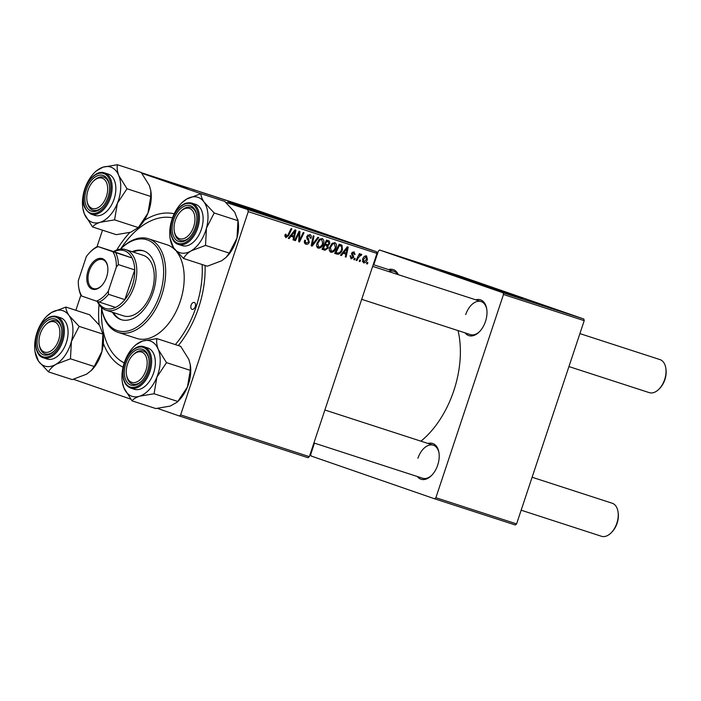 <?xml version="1.0" encoding="UTF-8"?>
<svg xmlns="http://www.w3.org/2000/svg" width="701" height="701" viewBox="0 0 701 701"><rect width="100%" height="100%" fill="white"/><g stroke="black" fill="none" stroke-linecap="round" stroke-linejoin="round"><path stroke-width="1.05" d="M288.602 222.392L249.398 209.354M294.148 224.197L310.315 229.236L287.428 221.227L227.921 201.818L294.148 224.197M298.626 225.652L239.427 205.954M475.795 299.835A18.813 11.479 108 0 1 486.748 309.018A18.813 11.479 108 0 1 485.486 321.47A18.813 11.479 108 0 1 479.335 331.862A18.813 11.479 108 0 1 465.078 332.87M361.69 299.327L470.371 334.587A17.367 10.594 -72 0 0 479.703 331.477M428.013 443.47A18.813 11.479 108 0 1 438.966 452.662A18.813 11.479 108 0 1 437.704 465.113A18.813 11.479 108 0 1 431.553 475.497A18.813 11.479 108 0 1 417.297 476.505M313.908 442.962L422.58 478.222A17.367 10.594 -72 0 0 431.921 475.12M205.086 265.486A81.044 49.447 108 0 1 198.593 307.783A81.044 49.447 108 0 1 178.352 345.567M123.061 367.158A81.044 49.447 108 0 1 103.354 343.35M99.148 324.808A81.044 49.447 108 0 1 99.025 304.628M420.924 441.166A81.044 49.447 -72 0 0 453.836 390.606A81.044 49.447 -72 0 0 458.025 330.583M501.215 291.379L462.012 278.341M506.762 293.193L522.928 298.223L500.032 290.214L440.526 270.814L506.762 293.193M511.231 294.639L452.04 274.941M308.063 457.744L179.351 415.982L180.648 414.896L309.351 456.658L308.063 457.744M73.456 379.285L130.693 399.114M157.453 408.385L179.351 415.982M336.094 247.804C335.087 250.862 333.361 252.369 330.907 252.307C329.286 251.335 328.874 249.67 329.672 247.304L332.134 243.387L334.876 242.669C336.55 243.676 336.953 245.385 336.094 247.804L335.306 247.532M343.192 253.254L341.378 255.567L340.52 255.287L347.267 246.831L348.231 247.146L346.084 257.092L345.286 256.838L345.9 254.13L342.368 252.965M285.824 237.683L284.965 235.054L285.325 234.204L286.166 234.336L286.245 236.57L287.892 235.107L291.073 228.596L291.87 228.859L288.584 235.597L285.824 237.683M309.29 242.169C308.554 243.922 307.441 244.605 305.96 244.211C304.392 243.589 303.962 242.248 304.681 240.198L305.513 240.338L305.242 241.819L306.39 243.107L308.466 242.003L308.545 241.091L307.02 238.787L306.819 236.395L309.807 234.537C311.148 235.089 311.586 236.263 311.113 238.042L310.21 238.095L309.404 235.65L307.634 236.588L309.29 242.169L308.501 241.898M318.727 237.569L312.199 246.104L311.183 245.771L313.216 235.781L314.013 236.044L312.278 244.605L317.877 237.297L318.727 237.569M323.398 243.685C322.399 246.743 320.672 248.25 318.219 248.189C316.589 247.216 316.177 245.552 316.975 243.186L319.437 239.269L322.188 238.55C323.862 239.558 324.265 241.267 323.398 243.685L322.609 243.413M367.937 262.665L367.298 263.979L366.5 263.725L367.122 262.402L367.937 262.665M141.4 172.726L253.096 208.968L376.586 251.764L376.963 253.42L248.25 211.658L180.648 414.896M376.963 253.42L309.351 456.658M328.427 240.715L329.426 241.223L329.759 243.738L327.928 245.744L328.234 247.988L325.036 250.266L321.978 249.276L326.473 240.084L328.567 240.767M290.933 236.298L289.119 238.612L288.26 238.331L295.007 229.875L295.98 230.191L293.824 240.136L293.027 239.882L293.64 237.175L290.109 236.009M298.179 235.054L295.419 240.653L294.613 240.399L299.117 231.207L299.949 231.479L299.423 240.347L303.2 232.53L304.006 232.793L299.511 241.985L298.679 241.714L299.187 232.855L298.179 235.054L297.364 234.774M353.979 251.773L355.074 254.481L354.242 254.349L353.646 252.632L352.498 253.324L353.646 257.442L351.105 258.862L350.036 255.751L350.877 255.883L351.429 258.003L352.831 257.267L351.648 253.219L354.023 251.79M341.063 244.815L342 245.262L342.412 249.617C341.641 252.08 340.248 253.639 338.233 254.297L334.675 253.394L339.161 244.202L341.194 244.859M367.403 259.37C366.676 261.727 365.37 262.901 363.495 262.884L362.531 259.484C363.267 257.022 364.599 255.812 366.527 255.847L367.403 259.37L366.614 259.098L366.202 256.706L363.355 259.633L363.793 262.008L366.614 259.107M360.603 260.281L359.964 261.596L359.166 261.342L359.788 260.018L360.603 260.281M358.237 257.942L356.897 260.606L356.099 260.343L359.359 253.657L360.165 253.92L359.482 255.295L361.295 254.148L361.742 254.577L361.068 255.567L360.743 255.217L358.237 257.942L357.405 257.653M355.249 258.546L354.601 259.861L353.812 259.607L354.434 258.283L355.249 258.546M218.712 197.927L218.721 197.901C220.587 198.549 220.605 198.585 218.782 197.997L212.096 195.719L218.721 197.901C220.587 198.549 220.605 198.585 218.782 197.997M228.482 201.108L233.836 202.887L228.473 201.143M194.501 190.12L193.835 189.901M193.196 189.699L193.774 189.848M187.824 187.859L188.403 188.026M189.06 188.236L188.569 188.113M197.445 190.944L191.934 189.156L197.437 190.987M206.015 193.809L206.024 193.783C207.899 194.431 207.917 194.466 206.085 193.879L199.399 191.601L206.024 193.783C207.899 194.431 207.917 194.466 206.085 193.879M254.402 209.538L253.596 209.275L254.402 209.538M141.804 173.243L200.836 193.695M225.722 202.317L376.586 251.764M176.223 184.153L181.585 185.931L176.214 184.188M180.429 185.476L187.272 187.772L180.42 185.493M238.98 204.552L239.619 204.736M234.59 203.062L235.028 203.211M225.775 200.267L217.88 197.577L226.335 200.425M251.212 208.486L247.786 207.373L251.37 208.574M247.067 207.154L246.253 206.891L247.059 207.172M243.352 205.954L242.861 205.735M241.714 205.419L240.899 205.156L241.714 205.419M102.504 230.191L97.01 246.717M80.878 295.217L75.857 310.298M515.305 524.988L434.594 498.797L435.882 497.71L516.593 523.901L515.305 524.988M314.451 443.137L310.727 454.344L311.104 456.009L434.594 498.797M583.828 319.008L460.338 276.212L379.627 250.02L503.108 292.816L583.828 319.008L584.205 320.672L516.593 523.901M584.205 320.672L503.493 294.481L435.882 497.71M379.627 250.02L378.33 251.107L373.782 264.803M388.52 269.587A18.813 11.479 108 0 1 398.317 274.687M503.493 294.481L503.108 292.816M397.747 274.503A17.367 10.594 -72 0 0 393.813 271.305A17.367 10.594 -72 0 0 388.74 271.585M439.036 453.188A17.367 10.594 -72 0 0 433.306 445.188A17.367 10.594 -72 0 0 417.936 458.235M486.818 309.544A17.367 10.594 -72 0 0 481.088 301.544A17.367 10.594 -72 0 0 465.718 314.6M116.752 250.012A81.044 49.447 108 0 1 129.86 232.478M144.266 220.377A81.044 49.447 108 0 1 174.234 213.77M248.25 211.658L247.874 209.993M206.523 193.905L210.282 195.158L206.523 193.905M208.469 194.598L212.368 195.877L208.469 194.598M200.468 191.986L205.463 193.66L200.46 191.986M175.303 183.802L178.142 184.757L175.285 183.846M227.553 200.758L230.401 201.722L227.545 200.801M219.211 198.024L224.005 199.619L219.211 198.024M213.165 196.078L218.16 197.778L213.165 196.078M366.509 263.707L367.298 263.979M323.731 248.601L322.022 249.188L325.036 250.266M326.421 240.18L329.426 241.223M326.342 240.355L326.631 241.346M328.971 243.466L329.759 243.738M325.299 244.263L324.589 244.588L327.928 245.744M324.589 244.588L325.019 245.385M324.028 245.078L324.826 245.359L323.31 248.461L325.597 249.144L327.446 247.707L328.234 247.988M326.745 241.416L325.352 244.281L328.059 244.719L328.953 243.519L328.112 241.863L325.956 241.144M324.554 244.009L325.352 244.281M325.965 241.118L328.182 241.88L325.965 241.118M322.513 248.189L323.31 248.461M324.046 245.052L324.826 245.359M327.446 247.707L326.508 245.902M319.814 240.215L317.755 243.492L318.648 247.085C320.559 246.989 321.89 245.736 322.644 243.326L321.785 239.672L318.806 239.865M316.966 243.212L317.755 243.492M319.822 238.988L321.785 239.672M316.721 246.419L318.648 247.085M311.191 245.753L312.199 246.104M311.481 244.325L312.278 244.605M304.62 240.373L305.399 240.645M304.365 241.512L305.242 241.819M304.357 242.406L306.39 243.107M310.315 237.77L311.113 238.042M310.254 237.981L311.034 238.252M307.625 235.037L309.404 235.65M306.845 236.316L307.634 236.588M306.652 237.201L307.643 237.543M304.917 242.599L304.479 242.896M285.027 234.879L285.815 235.15M284.755 236.062L286.245 236.57M287.787 235.317L288.584 235.597M288.277 238.322L289.119 238.612M291.309 235.168L291.073 236.281M293.027 239.865L293.824 240.136M290.144 235.965L293.64 237.175M293.745 232.802L291.739 235.317L293.903 236.018L295.033 231.05L293.745 232.802L292.904 232.513M290.897 235.019L291.739 235.317M294.28 230.787L295.033 231.05M294.622 240.382L295.419 240.653M298.749 240.11L299.423 240.347M298.679 241.696L299.511 241.985M298.433 232.592L299.187 232.855M354.277 254.209L355.074 254.481M352.296 252.167L353.646 252.632M351.709 253.052L352.498 253.324M351.543 253.631L352.384 253.92M352.2 255.541L353.672 256.049M352.857 257.171L353.646 257.442M340.528 255.278L341.378 255.567M343.569 252.123L343.324 253.236M345.286 256.82L346.084 257.092M342.403 252.921L345.9 254.13M346.005 249.758L343.998 252.272L346.163 252.973L347.293 248.005L346.005 249.758L345.164 249.468M343.157 251.983L343.998 252.272M346.539 247.742L347.293 248.005M334.692 253.35L336.936 254.13M339.126 244.263L342 245.262M339.021 244.483L339.442 245.508L335.998 252.579L337.023 252.912C339.205 253.35 340.747 252.141 341.641 249.293L341.545 246.393L338.644 245.262M341.624 249.337L342.412 249.617M336.2 252.64L334.903 253.14L338.233 254.297M335.209 252.307L335.998 252.579M340.73 245.955L338.653 245.236L340.73 245.955M332.511 244.334L330.443 247.611L331.336 251.203C333.255 251.107 334.587 249.854 335.332 247.444L334.482 243.79L331.503 243.983M329.663 247.33L330.443 247.611M332.511 243.107L334.482 243.79M329.417 250.537L331.336 251.203M364.695 256.189L366.202 256.706M362.575 259.361L363.355 259.633M362.338 261.508L363.793 262.008M359.175 261.324L359.964 261.596M356.108 260.334L356.897 260.606M358.693 255.024L359.482 255.295M360.717 254.218L361.742 254.577M359.841 254.901L360.743 255.217M353.821 259.589L354.601 259.861M106.394 196.508A15.921 9.709 -72 0 0 105.019 180.148A15.921 9.709 -72 0 0 93.242 181.357A15.921 9.709 -72 0 0 88.046 190.146A15.921 9.709 -72 0 0 86.968 200.679A15.921 9.709 -72 0 0 95.669 208.6A15.921 9.709 -72 0 0 106.394 196.508M93.242 181.357L93.969 180.621A17.367 10.594 108 0 1 103.669 177.16A17.367 10.594 108 0 1 109.409 185.16A17.367 10.594 -72 0 0 103.669 177.16A17.367 10.594 -72 0 0 93.601 181.007M87.055 201.178A17.367 10.594 -72 0 0 92.953 210.195A17.367 10.594 -72 0 0 102.293 207.093A17.367 10.594 108 0 1 92.953 210.195A17.367 10.594 108 0 1 87.134 201.704L86.968 200.679M665.792 368.086L665.95 369.112A15.921 9.709 108 0 1 664.881 379.644A15.921 9.709 108 0 1 659.676 388.433L658.949 389.169A17.367 10.594 -72 0 0 664.627 379.583A17.367 10.594 -72 0 0 665.792 368.086A17.367 10.594 -72 0 0 659.974 359.595L579.902 333.615M193.669 226.747A15.921 9.709 -72 0 0 192.293 210.388A15.921 9.709 -72 0 0 180.516 211.597A15.921 9.709 -72 0 0 175.32 220.386A15.921 9.709 -72 0 0 174.242 230.927A15.921 9.709 -72 0 0 182.943 238.848A15.921 9.709 -72 0 0 193.669 226.747M180.516 211.597L181.244 210.861A17.367 10.594 108 0 1 190.944 207.4A17.367 10.594 108 0 1 196.683 215.4A17.367 10.594 -72 0 0 190.944 207.4A17.367 10.594 -72 0 0 180.876 211.246M568.932 366.57L649.249 392.63A17.367 10.594 -72 0 0 658.949 389.169M174.33 231.418A17.367 10.594 -72 0 0 180.227 240.443A17.367 10.594 -72 0 0 189.568 237.332A17.367 10.594 108 0 1 180.227 240.443A17.367 10.594 108 0 1 174.409 231.943L174.242 230.927M40.264 333.781A15.921 9.709 -72 0 0 39.186 344.314A15.921 9.709 -72 0 0 47.887 352.235A15.921 9.709 -72 0 0 58.612 340.143A15.921 9.709 -72 0 0 57.237 323.783A15.921 9.709 -72 0 0 45.46 324.992A15.921 9.709 -72 0 0 40.264 333.781M39.274 344.813A17.367 10.594 -72 0 0 45.171 353.839A17.367 10.594 -72 0 0 54.512 350.728A17.367 10.594 108 0 1 45.171 353.839A17.367 10.594 108 0 1 39.352 345.339L39.186 344.314M45.46 324.992L46.187 324.256A17.367 10.594 108 0 1 55.887 320.795A17.367 10.594 108 0 1 61.627 328.795A17.367 10.594 -72 0 0 55.887 320.795A17.367 10.594 -72 0 0 45.819 324.642M127.538 364.029A15.921 9.709 -72 0 0 126.46 374.562A15.921 9.709 -72 0 0 135.162 382.483A15.921 9.709 -72 0 0 145.887 370.391A15.921 9.709 -72 0 0 144.511 354.023A15.921 9.709 -72 0 0 132.734 355.241A15.921 9.709 -72 0 0 127.538 364.029M126.548 375.053A17.367 10.594 -72 0 0 132.445 384.078A17.367 10.594 -72 0 0 141.786 380.976A17.367 10.594 108 0 1 132.445 384.078A17.367 10.594 108 0 1 126.627 375.587L126.46 374.562M618.01 511.73L618.168 512.746A15.921 9.709 108 0 1 617.099 523.288A15.921 9.709 108 0 1 611.894 532.077L611.167 532.813A17.367 10.594 -72 0 0 616.845 523.218A17.367 10.594 -72 0 0 618.01 511.73A17.367 10.594 -72 0 0 612.192 503.23L532.12 477.25M521.15 510.205L601.467 536.274A17.367 10.594 -72 0 0 611.167 532.813M132.734 355.241L133.462 354.504A17.367 10.594 108 0 1 143.162 351.043A17.367 10.594 108 0 1 148.901 359.043A17.367 10.594 -72 0 0 143.162 351.043A17.367 10.594 -72 0 0 133.094 354.881M118.828 175.644A29.127 17.77 108 0 1 120.677 188.604A29.127 17.77 108 0 1 117.409 203.211L127.021 188.762L118.828 175.644C117.269 171.465 116.804 167.828 117.426 164.726L103.003 167.171L96.046 171.088L94.302 172.84A29.127 17.77 108 0 1 103.003 167.171A29.127 17.77 -72 0 1 118.828 175.644M109.549 189.358A18.813 11.479 108 0 1 101.917 207.47A18.813 11.479 108 0 1 84.891 197.288A18.813 11.479 108 0 1 96.423 176.24A18.813 11.479 108 0 1 109.33 184.635A18.813 11.479 108 0 1 109.549 189.358M115.814 190.164A21.705 13.24 -72 0 0 108.287 174.093L104.572 172.884A21.705 13.24 108 0 1 112.107 188.963A21.705 13.24 108 0 1 91.174 214.182L94.88 215.391A21.705 13.24 -72 0 0 115.814 190.164M117.426 164.726L141.173 172.437L149.374 185.555L150.776 190.558L150.776 196.464L127.021 188.762M150.776 196.464L147.946 213.122L138.325 227.58L114.578 219.869L117.409 203.211A29.127 17.77 108 0 1 100.155 222.313L114.578 219.869M138.325 227.58L130.701 232.224L116.278 234.66L92.532 226.958C93.864 225.152 96.405 223.601 100.155 222.313A29.127 17.77 108 0 1 84.339 213.84L92.532 226.958M82.832 208.197L84.339 213.84A29.127 17.77 108 0 1 82.832 208.197A29.127 17.77 108 0 1 85.759 186.264A29.127 17.77 108 0 1 94.302 172.84M150.776 190.558L150.873 191.198A29.127 17.77 108 0 1 147.946 213.122A29.127 17.77 108 0 1 139.403 226.554L137.668 228.307M206.462 228.097A29.127 17.77 108 0 1 200.346 241.714A29.127 17.77 108 0 1 191.145 250.853L205.516 245.403L206.462 228.097L214.199 212.99L204.175 202.23C201.967 198.856 200.889 196 200.942 193.669L186.571 199.119L181.577 203.08A29.127 17.77 108 0 1 186.571 199.119A29.127 17.77 108 0 1 204.175 202.23A29.127 17.77 -72 0 1 206.462 228.097M191.916 234.379A18.813 11.479 108 0 1 189.2 237.718A18.813 11.479 108 0 1 173.743 236.78A18.813 11.479 108 0 1 177.073 212.762A18.813 11.479 108 0 1 196.604 214.874A18.813 11.479 108 0 1 191.916 234.379M197.419 237.455A21.705 13.24 -72 0 0 195.561 204.333L191.846 203.132A21.705 13.24 108 0 1 193.713 236.255A21.705 13.24 108 0 1 178.448 244.43L182.155 245.63A21.705 13.24 -72 0 0 197.419 237.455M200.942 193.669L224.688 201.38L234.712 212.14L237.954 220.701L237.008 238.007L229.262 253.114L205.516 245.403M237.954 220.701L214.199 212.99M229.262 253.114L226.125 257.355L221.691 260.763L207.321 266.205L183.566 258.503C184.862 255.777 187.386 253.227 191.145 250.853A29.127 17.77 108 0 1 173.541 247.742L183.566 258.503M170.106 238.436L173.541 247.742A29.127 17.77 108 0 1 170.106 238.436A29.127 17.77 108 0 1 171.254 221.875A29.127 17.77 108 0 1 181.577 203.08M237.814 219.273L238.147 221.437A29.127 17.77 108 0 1 237.008 238.007A29.127 17.77 108 0 1 226.677 256.794L226.125 257.355M65.885 307.064L89.632 314.775L99.656 325.536L102.898 334.088L101.943 351.403A29.127 17.77 108 0 1 95.827 365.019A29.127 17.77 108 0 1 91.621 370.189L86.626 374.159L72.256 379.6L48.509 371.898C49.806 369.164 52.33 366.614 56.089 364.248L70.459 358.798L71.406 341.492L79.143 326.386L69.119 315.625C66.91 312.252 65.833 309.395 65.885 307.064L51.515 312.515L46.52 316.475A29.127 17.77 108 0 1 51.515 312.515A29.127 17.77 108 0 1 69.119 315.625A29.127 17.77 108 0 1 71.406 341.492A29.127 17.77 108 0 1 56.089 364.248A29.127 17.77 108 0 1 38.485 361.138L48.509 371.898M102.758 332.66L103.091 334.833A29.127 17.77 108 0 1 101.943 351.403L94.206 366.509L91.069 370.75M35.05 351.832L38.485 361.138A29.127 17.77 -72 0 1 35.05 351.832A29.127 17.77 -72 0 1 36.198 335.271A29.127 17.77 108 0 1 42.314 321.645A29.127 17.77 108 0 1 46.52 316.475M42.016 326.158A18.813 11.479 108 0 1 61.548 328.27A18.813 11.479 108 0 1 56.86 347.766A18.813 11.479 108 0 1 54.135 351.113A18.813 11.479 108 0 1 38.686 350.176A18.813 11.479 108 0 1 42.016 326.158M43.392 357.825L47.098 359.026A21.705 13.24 -72 0 0 62.363 350.85A21.705 13.24 -72 0 0 60.505 317.728L56.79 316.528A21.705 13.24 108 0 1 58.656 349.641A21.705 13.24 108 0 1 43.392 357.825C33.955 355.354 32.938 336.226 41.157 324.721C46.003 317.886 51.217 315.152 56.79 316.528M102.898 334.088L79.143 326.386M94.206 366.509L70.459 358.798M156.919 338.609L180.665 346.32L188.867 359.438L190.365 365.072A29.127 17.77 108 0 1 190.707 372.397A29.127 17.77 108 0 1 187.439 387.005L177.817 401.454L154.071 393.752L156.901 377.094L166.514 362.645L158.321 349.527C156.761 345.348 156.297 341.711 156.919 338.609L142.496 341.054L135.538 344.971L133.795 346.723A29.127 17.77 108 0 1 142.496 341.054A29.127 17.77 108 0 1 158.321 349.527A29.127 17.77 108 0 1 156.901 377.094A29.127 17.77 108 0 1 139.648 396.196L154.071 393.752M190.269 364.441L190.269 370.347L187.439 387.005A29.127 17.77 108 0 1 178.895 400.437L177.16 402.181L170.194 406.098L155.771 408.543L132.025 400.841C133.356 399.035 135.898 397.485 139.648 396.196A29.127 17.77 -72 0 1 123.832 387.723A29.127 17.77 108 0 1 122.324 382.08A29.127 17.77 108 0 1 121.983 374.755A29.127 17.77 108 0 1 125.251 360.148A29.127 17.77 108 0 1 133.795 346.723M122.324 382.08L123.832 387.723L132.025 400.841M124.384 371.171A18.813 11.479 108 0 1 135.915 350.123A18.813 11.479 108 0 1 148.822 358.518A18.813 11.479 108 0 1 149.041 363.241A18.813 11.479 108 0 1 141.409 381.353A18.813 11.479 108 0 1 124.384 371.171M130.666 388.065L134.373 389.274A21.705 13.24 -72 0 0 155.307 364.047A21.705 13.24 -72 0 0 147.78 347.976L144.064 346.767A21.705 13.24 108 0 1 151.6 362.846A21.705 13.24 108 0 1 130.666 388.065C125.225 385.83 122.614 380.398 122.841 371.767C123.192 357.729 135.091 343.288 144.064 346.767M190.269 370.347L166.514 362.645M177.817 401.454L177.16 402.181M191.084 305.18A3.619 2.208 -72 0 0 192.056 309.343A3.619 2.208 -72 0 0 195.255 306.626A3.619 2.208 -72 0 0 194.291 302.464A3.619 2.208 -72 0 0 191.084 305.18M112.44 312.269A36.18 22.073 -72 0 0 121.071 319.638A36.18 22.073 -72 0 0 153.098 292.448A36.18 22.073 -72 0 0 143.407 250.809A36.18 22.073 -72 0 0 132.095 251.703M113.527 312.628A36.18 22.073 -72 0 0 121.615 319.805M159.775 294.762A47.756 29.135 -72 0 0 155.701 245.762A47.756 29.135 -72 0 0 120.493 249.118L121.036 248.575A49.21 30.02 108 0 1 148.516 238.769A49.21 30.02 108 0 1 161.694 295.401A49.21 30.02 108 0 1 118.145 332.379A49.21 30.02 108 0 1 101.654 308.309L101.531 307.555A47.756 29.135 -72 0 0 127.687 331.021A47.756 29.135 -72 0 0 159.775 294.762M118.145 332.379L136.686 338.399A49.21 30.02 -72 0 0 180.236 301.421A49.21 30.02 -72 0 0 176.547 251.545M175.557 250.388A49.21 30.02 -72 0 0 167.057 244.789L148.516 238.769M175.338 344.594A76.707 46.792 -72 0 0 196.096 306.915A76.707 46.792 -72 0 0 202.125 264.522M172.534 217.836A76.707 46.792 -72 0 0 120.738 248.873M113.509 251.563A31.843 19.426 108 0 1 125.707 249.626L143.153 255.287A31.843 19.426 108 0 1 151.688 291.931A31.843 19.426 108 0 1 123.499 315.862L106.053 310.201A31.843 19.426 108 0 1 105.825 310.122A31.843 19.426 108 0 1 97.299 301.439M101.584 307.897A76.707 46.792 -72 0 0 124.243 362.934M143.942 250.993A36.18 22.073 -72 0 0 133.181 252.053M92.26 289.136A16.062 9.796 108 0 1 88.072 270.682A16.062 9.796 108 0 1 102.407 258.651A16.062 9.796 108 0 1 107.674 266.476A16.062 9.796 108 0 1 101.347 285.973A16.062 9.796 108 0 1 92.26 289.136M107.717 266.783A15.194 9.271 -72 0 0 102.784 259.685A15.194 9.271 -72 0 0 102.679 259.65A15.194 9.271 -72 0 0 89.193 271.156A15.194 9.271 -72 0 0 93.189 288.523A15.194 9.271 -72 0 0 93.294 288.558A15.194 9.271 -72 0 0 101.566 285.745M97.772 301.605A30.388 18.541 -72 0 0 105.194 308.396A30.388 18.541 -72 0 0 115.586 307.406A30.388 18.541 -72 0 0 124.866 299.616A30.388 18.541 -72 0 0 134.741 269.911A30.388 18.541 -72 0 0 132.033 257.968A30.388 18.541 -72 0 0 124.375 250.721A30.388 18.541 -72 0 0 113.983 251.712L98.28 246.656A28.943 17.656 -72 0 0 90.105 252.132A28.943 17.656 -72 0 0 86.293 256.715L78.328 280.663A28.943 17.656 -72 0 0 78.696 287.27A28.943 17.656 -72 0 0 81.833 296.094L96.388 301.132A28.943 17.656 -72 0 0 108.366 291.073L116.331 267.125A28.943 17.656 -72 0 0 112.826 251.694L98.28 246.656M125.707 249.626A31.843 19.426 108 0 1 125.926 249.705A31.843 19.426 108 0 1 134.294 286.087A31.843 19.426 108 0 1 106.053 310.201M112.826 251.694L132.033 257.968L113.983 251.712M108.366 291.073L108.497 294.306L124.866 299.616L134.741 269.911L118.381 264.601L116.331 267.125M115.586 307.406L96.388 301.132M81.833 296.094L81.176 295.84A30.388 18.541 108 0 1 78.862 288.286L78.696 287.27M115.674 252.658A30.388 18.541 108 0 1 118.381 264.601M90.105 252.132L90.832 251.396A30.388 18.541 108 0 1 97.623 246.401M108.497 294.306A30.388 18.541 108 0 1 99.227 302.096M312.006 241.714L312.848 242.003M306.81 238.34L308.677 238.988M298.968 235.15L299.783 235.44M298.828 238.051L299.642 238.331M351.534 254.305L352.831 254.752M110.881 188.937A20.837 12.714 -72 0 0 98.236 173.603A20.837 12.714 -72 0 0 83.559 197.717A20.837 12.714 -72 0 0 96.203 213.051A20.837 12.714 -72 0 0 110.881 188.937M192.714 235.536A20.837 12.714 -72 0 0 195.456 207.286A20.837 12.714 -72 0 0 176.275 211.597A20.837 12.714 -72 0 0 173.533 239.847A20.837 12.714 -72 0 0 192.714 235.536M41.219 324.992A20.837 12.714 -72 0 0 38.476 353.243A20.837 12.714 -72 0 0 57.657 348.932A20.837 12.714 -72 0 0 60.4 320.681A20.837 12.714 -72 0 0 41.219 324.992M123.052 371.6A20.837 12.714 -72 0 0 135.696 386.934A20.837 12.714 -72 0 0 150.373 362.82A20.837 12.714 -72 0 0 137.729 347.486A20.837 12.714 -72 0 0 123.052 371.6M373.23 264.627L393.813 271.305M481.088 301.544L372.66 266.362M324.87 410.006L433.306 445.188M104.572 172.884C95.599 169.405 83.699 183.846 83.349 197.884C82.289 204.823 84.9 210.256 91.174 214.182M191.846 203.132C186.273 201.765 181.06 204.49 176.214 211.325C167.995 222.839 169.011 241.959 178.448 244.43"/></g></svg>
